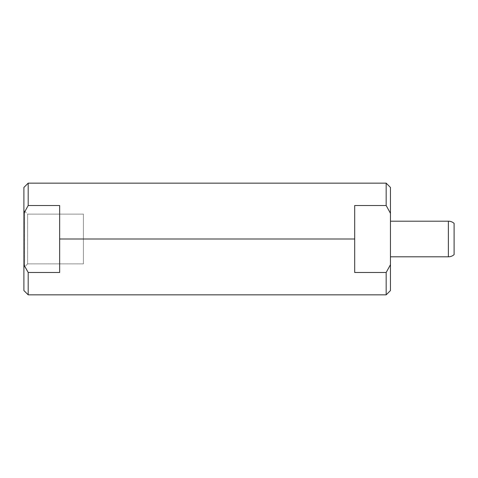 <?xml version="1.0" encoding="UTF-8"?>
<svg xmlns="http://www.w3.org/2000/svg" width="478" height="478" viewBox="0 0 478 478"><rect width="100%" height="100%" fill="white"/><g stroke="black" fill="none" stroke-linecap="round" stroke-linejoin="round"><path stroke-width="0.36" stroke-dasharray="2.39 1.79" d="M23.9 187.442L23.9 264.704C23.9 298.553 23.9 298.553 23.9 264.704L23.9 211.109L23.9 266.891L23.9 211.109L23.9 266.891L24.617 266.891L24.617 211.109L23.9 211.109L24.617 211.109L24.617 266.891L23.9 266.891L23.9 211.109M24.617 211.109L27.616 214.114L27.616 263.886L24.617 266.891L24.617 211.109L24.617 266.891L27.616 263.886L27.616 214.114L24.617 211.109M83.393 214.114L27.616 214.114L27.616 263.886L83.393 263.886L83.393 214.114L83.393 263.886L27.616 263.886L27.616 214.114L83.393 214.114L83.393 263.886L83.393 214.114M59.654 205.51L59.654 272.49L59.654 205.51L28.19 205.51L28.19 183.152L28.19 205.51L23.9 213.296L28.19 205.51L59.654 205.51L59.654 272.49L28.19 272.49L59.654 272.49L59.654 205.51L59.654 272.49L59.654 239L354.7 239L59.654 239L59.654 205.51M28.19 272.49L28.19 294.848L28.19 272.49L24.88 266.622M23.9 264.704L23.9 290.558M386.164 294.848L386.164 272.49L354.7 272.49L354.7 205.51L354.7 272.49L354.7 205.51L386.164 205.51L354.7 205.51L354.7 272.49L386.164 272.49L386.164 294.848M390.454 290.558L390.454 264.704C390.454 298.553 390.454 298.553 390.454 264.704L390.454 187.442M390.454 256.805L390.454 221.195L390.454 256.805M454.1 254.625L454.1 223.375L454.1 254.625M448.382 221.195L448.382 256.805L448.382 221.195M386.164 183.152L386.164 205.51L386.164 183.152M390.454 264.704L390.454 213.296L386.164 205.51M354.7 205.51L354.7 272.49L354.7 205.51"/><path stroke-width="0.72" d="M23.9 211.109L23.9 264.704L23.9 213.296L28.19 205.51L59.654 205.51L28.19 205.51L23.9 213.296L23.9 187.442L28.19 183.152L28.19 205.51L28.19 183.152L386.164 183.152L386.164 205.51L390.454 213.296L390.454 264.704L386.164 272.49L386.164 294.848L386.164 272.49L354.7 272.49L386.164 272.49L390.454 264.704L390.454 290.558L386.164 294.848L28.19 294.848L28.19 272.49L23.9 264.704L28.19 272.49L28.19 294.848L23.9 290.558L23.9 264.704M59.654 272.49L28.19 272.49L59.654 272.49L59.654 239L354.7 239L354.7 272.49L354.7 239L59.654 239L59.654 205.51L59.654 272.49M24.88 266.622L28.19 272.49M386.164 205.51L390.454 213.296C390.454 179.447 390.454 179.447 390.454 213.296L386.164 205.51L354.7 205.51L386.164 205.51L386.164 183.152L390.454 187.442L390.454 264.704L386.164 272.49L390.454 264.704M448.382 221.195L448.382 256.805L390.454 256.805L448.382 256.805L448.382 221.195A8.58 8.58 0 0 1 454.1 223.375L454.1 254.625A8.58 8.58 0 0 1 448.382 256.805A8.58 8.58 0 0 0 454.1 254.625L454.1 223.375A8.58 8.58 0 0 0 448.382 221.195L390.454 221.195L448.382 221.195M390.454 213.296L390.203 212.794M354.7 205.51L354.7 239L354.7 205.51"/></g></svg>
